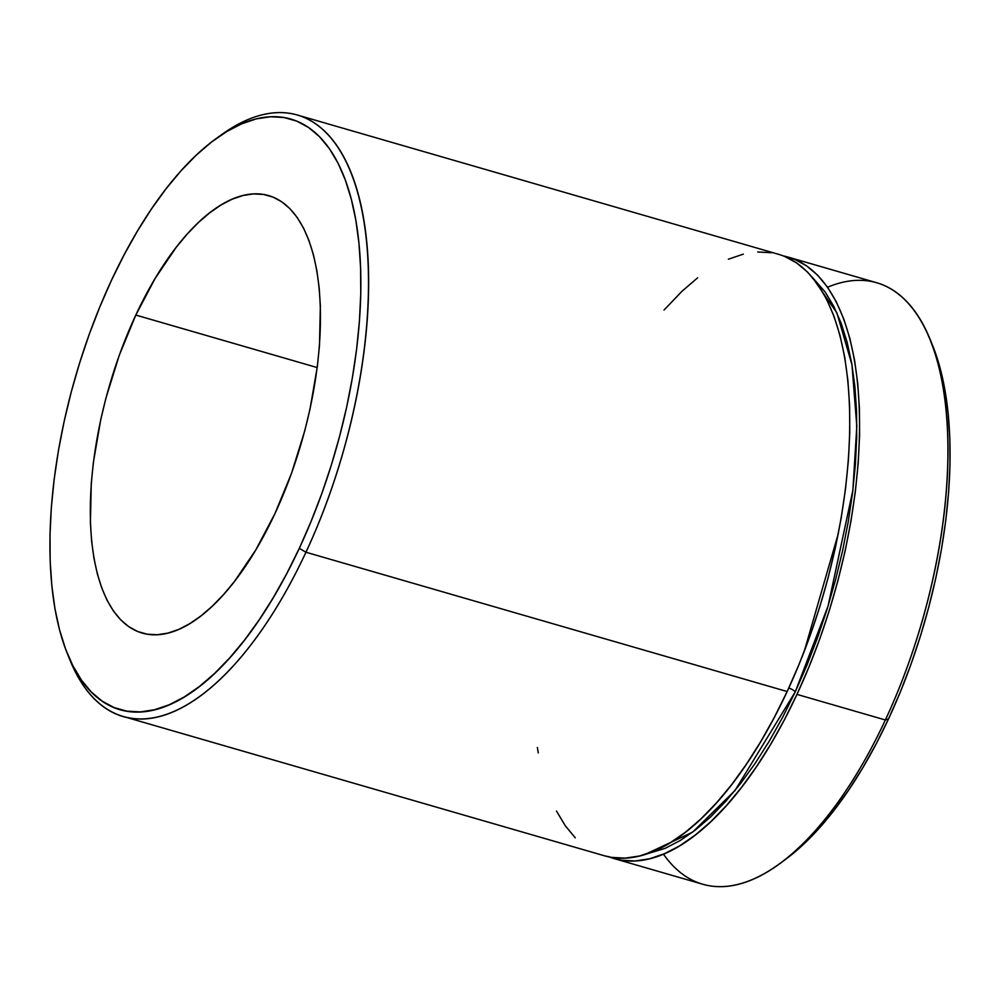 <?xml version="1.0" encoding="UTF-8"?>
<svg xmlns="http://www.w3.org/2000/svg" width="1000" height="1000" viewBox="0 0 1000 1000"><rect width="100%" height="100%" fill="white"/><g stroke="black" fill="none" stroke-linecap="round" stroke-linejoin="round"><path stroke-width="1.5" d="M812.113 277.05L836.875 312.812L851.95 364.725L856.825 426.25L852.85 490.337L828.088 606L795.238 691.9A5.688 1.713 25 0 0 788.775 688.05A5.688 1.713 -155 0 1 795.238 691.9L782.638 717.312L769.25 741.175L755.212 763.288L740.662 783.413L725.725 801.363L710.562 816.975L695.3 830.088L680.1 840.588L665.1 848.35L644.95 854.488L692.537 832.188L735 790.525L795.238 691.9L806.938 665.2L817.613 637.475L827.175 608.975L835.512 579.987L842.575 550.788L848.263 521.663L852.537 492.875L855.362 464.725L856.7 437.463L856.55 411.362L854.9 386.675L851.762 363.625L847.188 342.463L841.2 323.363L833.863 306.525L825.263 292.113L812.1 277.05M804.15 651.625L838.325 533.587L804.15 651.625M67.225 653.312L69.575 659.163A313.075 137.738 -73.9 0 0 305.95 552.238L299.3 548.337A307.387 135.238 106.1 0 1 67.225 653.312A307.387 135.238 106.1 0 1 111.463 280.312L99.775 307.013L89.087 334.738L79.538 363.237L71.188 392.225L64.138 421.425L58.438 450.562L54.162 479.338L51.337 507.5L50 534.763L50.163 560.862L51.812 585.55L54.938 608.587L59.525 629.763L65.512 648.85L72.838 665.688L81.45 680.1L91.25 691.963L102.15 701.137L114.05 707.562L126.825 711.15L140.35 711.888L154.512 709.762L169.163 704.788L184.15 697.013L199.363 686.525L214.613 673.413L229.788 657.8L244.725 639.837L259.275 619.712L273.312 597.612L286.7 573.737L299.3 548.337L310.988 521.638L321.675 493.913L331.225 465.412L339.575 436.425L346.625 407.225L352.325 378.088L356.6 349.312L359.425 321.15L360.763 293.888L360.6 267.787L358.95 243.1L355.825 220.062L351.238 198.888L345.25 179.8L337.925 162.963L329.312 148.55L319.513 136.688L308.612 127.513L296.712 121.088L283.938 117.5L270.413 116.762L256.25 118.888L241.6 123.863L226.612 131.637L211.412 142.125L196.15 155.238L180.975 170.85L166.038 188.812L151.488 208.938L137.45 231.038L124.062 254.913L111.463 280.312A307.387 135.238 106.1 0 1 216.262 138.5A307.387 135.238 106.1 0 1 354.425 212.625A307.387 135.238 106.1 0 1 299.3 548.337L305.95 552.238A313.075 137.738 106.1 0 1 123.238 716.475A313.075 137.738 106.1 0 1 68.425 656.188M778.625 864.412L783.737 860.725A307.387 135.238 -73.9 0 0 888.538 718.913L885.362 719.975A313.075 137.738 106.1 0 1 778.625 864.412A313.075 137.738 106.1 0 1 663.462 854.15M135.812 315.062A227.7 100.175 106.1 0 1 268.7 195.613A227.7 100.175 106.1 0 1 274.95 513.587L255.7 550.087L234.525 581.375L223.463 594.675L212.225 606.237L200.912 615.95L189.662 623.725L178.55 629.487L167.7 633.162L157.213 634.738L147.188 634.2L137.725 631.538L128.912 626.775L120.838 619.975L113.575 611.2L107.2 600.525L101.775 588.05L97.338 573.9L93.95 558.225L91.625 541.163L90.4 522.863L91.275 483.338L93.362 462.488L100.75 419.588L105.975 397.95L119.237 355.375L135.812 315.062L155.062 278.562L176.238 247.275L187.3 233.975L198.538 222.413L209.85 212.7L221.1 204.925L232.213 199.163L243.062 195.487L253.55 193.9L263.575 194.45L273.038 197.113L281.85 201.875L289.925 208.675L297.188 217.45L303.562 228.125L308.988 240.6L313.425 254.75L316.812 270.425L319.137 287.488L320.363 305.775L319.488 345.312L317.4 366.163L310.012 409.062L304.788 430.7L291.525 473.275L274.95 513.587A227.7 100.175 106.1 0 1 142.062 633.038A227.7 100.175 106.1 0 1 135.812 315.062L317.225 367.575L135.812 315.062M123.238 716.475L604.438 855.788A313.075 137.738 -73.9 0 0 787.163 691.538L305.95 552.238L787.163 691.538L774.325 717.412L760.688 741.725L746.4 764.237L731.575 784.737L716.363 803.025L700.913 818.925L685.362 832.288L669.887 842.975L654.613 850.888L639.688 855.962L625.275 858.125L611.487 857.375L604.288 855.738M614.263 858.625L702.65 884.212A313.075 137.738 -73.9 0 0 885.362 719.975L796.975 694.388A313.075 137.738 106.1 0 1 614.263 858.625A313.075 137.738 106.1 0 1 609.412 857M932.7 345.75L940.475 369.475L945.062 390.637L948.188 413.675L949.837 438.363L950 464.462L948.662 491.725L945.837 519.888L941.562 548.663L935.863 577.8L928.812 607L920.462 635.988L910.913 664.488L900.225 692.212L888.538 718.913L875.938 744.312L862.55 768.188L848.512 790.288L833.962 810.413L819.025 828.375L803.85 843.988L783.575 860.85M827.575 287.225A313.075 137.738 106.1 0 1 930.425 340.075A313.075 137.738 106.1 0 1 885.362 719.975A313.075 137.738 -73.9 0 0 876.762 282.75L788.375 257.162A313.075 137.738 106.1 0 1 796.975 694.388L885.362 719.975L888.538 718.913A307.387 135.238 -73.9 0 0 932.775 345.913A307.387 135.238 -73.9 0 0 931.587 343.038M608.3 856.562L621.312 860.212L635.087 860.975L649.513 858.8L664.425 853.737L679.7 845.825L695.188 835.125L710.725 821.775L726.175 805.875L741.388 787.588L756.213 767.087L770.512 744.575L784.15 720.263L796.975 694.388L808.888 667.188L819.762 638.95L829.5 609.925L838 580.4L845.188 550.662L850.987 520.988L855.337 491.675L858.213 462.987L859.587 435.225L859.425 408.65L857.738 383.5L854.55 360.037L849.887 338.475L843.787 319.025L836.325 301.875L827.55 287.2L817.562 275.125L806.462 265.763L794.35 259.225L783.413 255.95A313.075 137.738 106.1 0 1 788.375 257.162M575.262 837.825L565.275 825.75L556.5 811.062M538.275 752.913L537.375 747.475M664.013 310.05L682.1 291.175L697.638 277.812M728.4 259.212L743.312 254.137M757.738 251.975L771.513 252.725M784.525 256.388L796.65 262.925L807.75 272.275L817.725 284.35L826.5 299.037L833.962 316.175L840.062 335.625L844.725 357.188L847.913 380.65L849.6 405.8L849.762 432.388L848.4 460.15L845.525 488.825L841.162 518.15L835.362 547.812L828.175 577.562L819.675 607.087L809.95 636.112L799.075 664.35L787.163 691.538A313.075 137.738 -73.9 0 0 778.562 254.312L297.35 115.013A313.075 137.738 106.1 0 1 305.95 552.238A313.075 137.738 -73.9 0 0 362.088 210.312A313.075 137.738 -73.9 0 0 221.375 134.812L216.262 138.5M218.812 136.7A313.075 137.738 106.1 0 1 297.35 115.013M930.425 340.075L932.775 345.913"/></g></svg>

